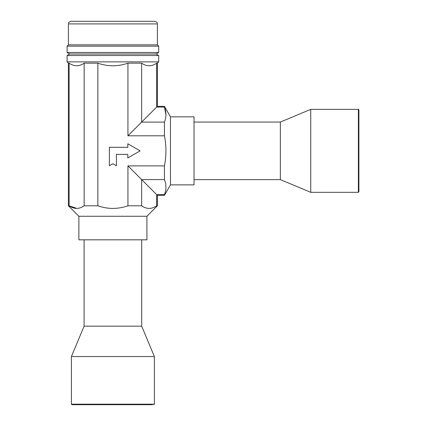 <?xml version="1.0" encoding="UTF-8"?>
<svg xmlns="http://www.w3.org/2000/svg" width="426" height="426" viewBox="0 0 426 426"><rect width="100%" height="100%" fill="white"/><g stroke="black" fill="none" stroke-linecap="round" stroke-linejoin="round"><path stroke-width="0.64" d="M146.917 216.27L78.874 216.27L78.874 239.827L146.917 239.827L146.917 216.27L157.386 205.801L156.677 205.801C151.677 209.257 146.666 209.257 141.645 205.801L127.933 205.801C123.087 207.494 118.077 208.367 112.895 208.42C107.767 208.378 102.757 207.505 97.863 205.801L84.151 205.801C79.151 209.257 74.14 209.257 69.118 205.801L68.405 205.801L68.405 63.17L67.1 61.866L158.696 61.866L158.696 55.524L67.1 55.524L69.715 54.011L156.081 54.011L158.696 55.524M170.475 184.868L194.027 184.868L194.027 116.825L170.475 116.825L170.475 184.868L164.431 195.337L164.431 194.623C166.433 189.634 166.433 184.623 164.431 179.591L164.431 165.879C166.428 155.794 166.428 145.772 164.431 135.809L164.431 122.097C166.433 117.107 166.433 112.097 164.431 107.064L164.431 106.356L157.386 106.356L157.386 63.17L156.677 63.17C151.677 66.626 146.666 66.626 141.645 63.17L127.933 63.17C123.082 64.869 118.071 65.742 112.895 65.79C107.757 65.748 102.746 64.874 97.863 63.17L84.151 63.17C79.151 66.626 74.14 66.626 69.118 63.17L69.118 205.801L76.802 208.42M164.431 135.809L127.933 135.809L156.677 107.064C157.62 106.122 157.62 106.122 156.677 107.064L164.431 107.064L165.938 114.647M69.118 63.17L68.405 63.17M127.933 205.801L127.933 165.879L164.431 165.879M127.933 135.809L127.933 63.17M97.863 205.801L97.863 63.17M156.677 205.801L156.677 194.623C157.62 195.571 157.62 195.571 156.677 194.623L127.933 165.879M156.677 107.064L156.677 63.17M141.645 205.801L141.645 179.591L164.431 179.591M164.431 122.097L141.645 122.097L141.645 63.17M84.151 205.801L84.151 63.17M164.431 194.623L156.677 194.623M112.895 163.722L116.431 165.762L116.431 154.377L127.816 154.377L127.816 157.945L140.117 150.847L127.816 143.743L127.816 147.311L109.365 147.311L109.365 165.762L112.895 163.722M152.444 404.7L71.941 404.7L71.419 404.178L154.377 404.178L153.855 404.7M141.688 239.827L141.688 326.156L154.377 356.546L71.419 356.546L71.419 404.178M141.688 326.156L84.108 326.156L71.419 356.546M358.378 109.365A0.522 0.522 0 0 1 358.9 109.887L358.9 191.801L358.378 192.323L358.378 109.365L310.746 109.365L310.746 192.323L358.378 192.323M310.746 109.365L280.356 122.06L280.356 179.634L310.746 192.323M280.356 122.06L194.027 122.06M129.52 21.3L135.787 21.3M127.651 21.3L96.276 21.3M68.405 23.915L157.386 23.915C156.885 23.142 158.35 22.546 154.771 21.3L71.025 21.3C67.446 22.546 68.911 23.142 68.405 23.915L68.405 44.852L67.1 46.162L67.1 52.489L158.696 52.489L158.696 46.162L67.1 46.162M157.386 23.915L157.386 44.852L68.405 44.852M78.874 216.27L68.405 205.801M170.475 116.825L164.431 106.356M67.1 61.866L67.1 55.524M157.386 63.17L158.696 61.866M157.386 205.801L157.386 195.337L164.431 195.337M154.377 356.546L154.377 404.178M84.108 239.827L84.108 326.156M194.027 179.634L280.356 179.634M157.386 44.852L158.696 46.162M156.049 54.011L158.696 52.489M69.742 54.011L67.1 52.489"/></g></svg>
